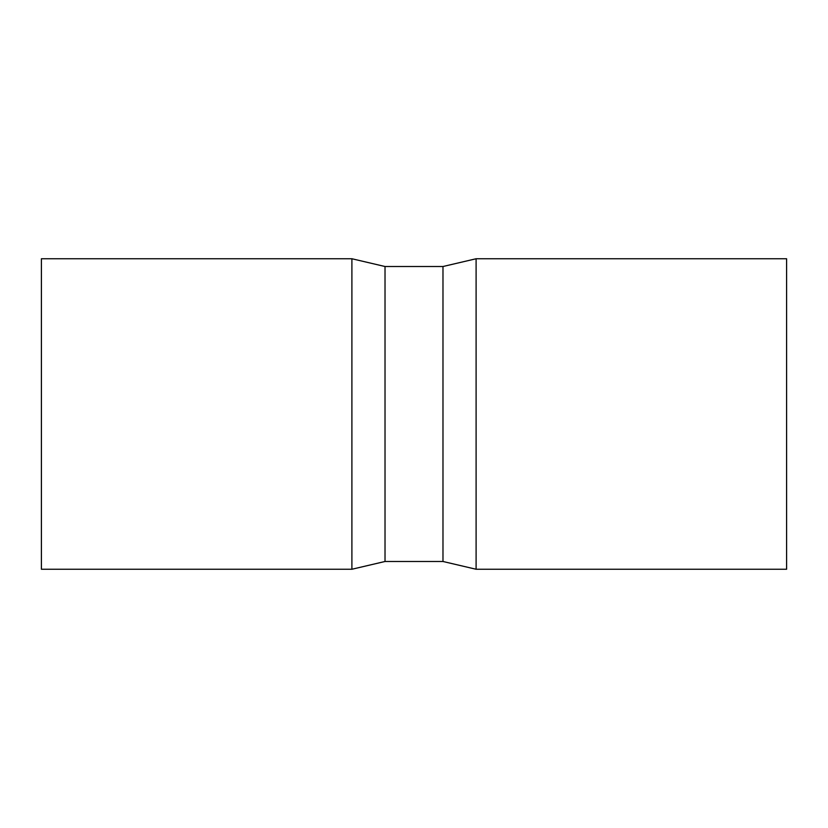 <?xml version="1.0" encoding="UTF-8"?>
<svg xmlns="http://www.w3.org/2000/svg" width="828" height="828" viewBox="0 0 828 828"><rect width="100%" height="100%" fill="white"/><g stroke="black" fill="none" stroke-linecap="round" stroke-linejoin="round"><path stroke-width="1.24" d="M385.02 266.512L442.98 266.512L442.98 561.487L385.02 561.487L385.02 266.512L351.9 258.75L351.9 569.25L41.4 569.25L41.4 258.75L351.9 258.75M476.1 569.25L476.1 258.75L786.6 258.75L786.6 569.25L476.1 569.25L442.98 561.487M442.98 266.512L476.1 258.75M385.02 561.487L351.9 569.25"/></g></svg>
